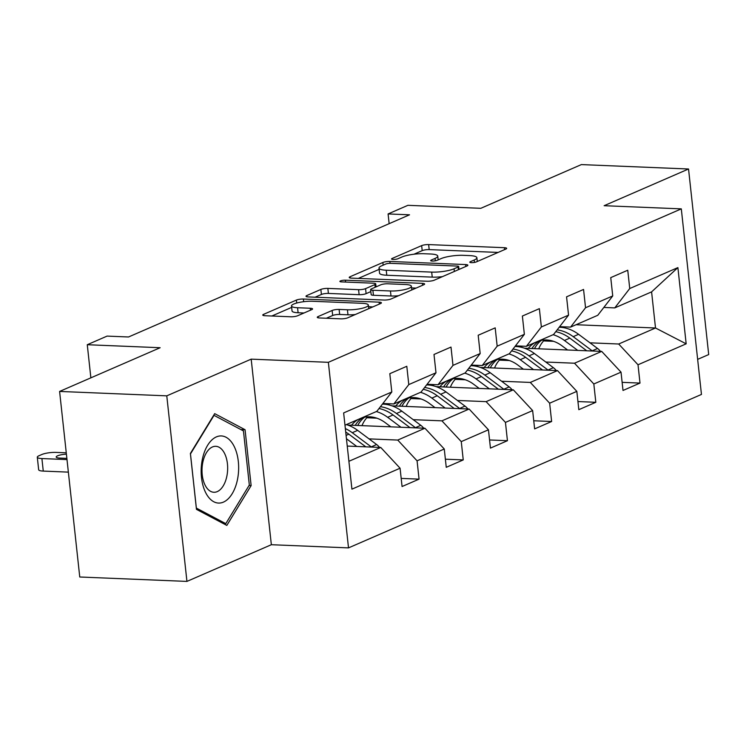 <?xml version="1.0" encoding="UTF-8"?>
<svg xmlns="http://www.w3.org/2000/svg" width="746" height="746" viewBox="0 0 746 746"><rect width="100%" height="100%" fill="white"/><g stroke="black" fill="none" stroke-linecap="round" stroke-linejoin="round"><path stroke-width="1.12" d="M471.388 262.648A3.553 0.765 -6.2 0 0 476.274 261.93L505.816 249.08A5.073 1.1 -6.2 0 0 506.655 248.362A5.073 1.1 -6.2 0 0 504.389 247.7L428.642 244.585A5.073 1.1 -6.2 0 0 421.658 245.62L392.116 258.47A3.553 0.765 -6.2 0 0 391.529 258.974A3.553 0.765 -6.2 0 0 393.114 259.431A3.553 0.765 -6.2 0 0 398.01 258.713L401.833 257.044A16.235 3.516 -6.2 0 1 424.194 253.733L430.507 253.994A16.235 3.516 -6.2 0 1 437.743 256.111A16.235 3.516 -6.2 0 1 435.077 258.414L431.253 260.074A3.553 0.765 -6.2 0 0 430.666 260.578A3.553 0.765 -6.2 0 0 432.251 261.044A3.553 0.765 -6.2 0 0 437.137 260.317L440.961 258.657A16.235 3.516 -6.2 0 1 463.331 255.337L469.644 255.598A16.235 3.516 -6.2 0 1 476.88 257.715A16.235 3.516 -6.2 0 1 474.214 260.018L470.39 261.687A3.553 0.765 -6.2 0 0 469.803 262.191A3.553 0.765 -6.2 0 0 471.388 262.648M318.085 316.584A5.073 1.1 -6.2 0 0 317.255 317.302A5.073 1.1 -6.2 0 0 319.512 317.964L340.763 318.84A5.073 1.1 -6.2 0 0 347.757 317.805L380.563 303.538A5.073 1.1 -6.2 0 0 381.402 302.82A5.073 1.1 -6.2 0 0 379.136 302.158L303.389 299.043A5.073 1.1 -6.2 0 0 296.395 300.079L263.59 314.346A5.073 1.1 -6.2 0 0 262.76 315.064A5.073 1.1 -6.2 0 0 265.017 315.726L290.688 316.78A5.073 1.1 -6.2 0 0 297.673 315.745L311.716 309.637A5.073 1.1 -6.2 0 0 312.555 308.919A5.073 1.1 -6.2 0 0 310.289 308.257L297.561 307.734A13.568 2.937 -6.2 0 1 291.509 305.963A13.568 2.937 -6.2 0 1 298.465 302.596A13.568 2.937 -6.2 0 1 312.434 301.272L362.304 303.314A13.568 2.937 -6.2 0 1 368.356 305.086A13.568 2.937 -6.2 0 1 361.4 308.462A13.568 2.937 -6.2 0 1 347.431 309.786L339.113 309.441A5.073 1.1 -6.2 0 0 332.129 310.476L318.085 316.584L318.225 317.833M697.65 359.367L708.7 354.564L688.539 168.997L581.358 164.596L480.806 208.311L407.922 205.318L388.088 213.934L409.526 214.811L128.536 336.978L107.098 336.101L87.273 344.717L90.863 377.84M166.778 395.846L186.938 581.404L271.348 544.711L251.188 359.143L166.778 395.846L59.596 391.436L160.148 347.72L87.273 344.717M251.188 359.143L328.361 362.314L681.303 208.871L701.454 394.438L348.513 547.881L328.361 362.314M688.539 168.997L604.129 205.7L681.303 208.871M427.234 281.242A5.073 1.1 -6.2 0 0 434.228 280.207L467.033 265.949A5.073 1.1 -6.2 0 0 467.863 265.222A5.073 1.1 -6.2 0 0 465.607 264.569L389.86 261.445A5.073 1.1 -6.2 0 0 382.866 262.489L350.06 276.747A5.073 1.1 -6.2 0 0 349.231 277.465A5.073 1.1 -6.2 0 0 351.487 278.127L427.234 281.242M423.803 284.739L390.988 299.006A5.073 1.1 -6.2 0 1 384.004 300.041L308.257 296.927A5.073 1.1 -6.2 0 1 305.991 296.265A5.073 1.1 -6.2 0 1 306.83 295.547L320.864 289.439A5.073 1.1 -6.2 0 1 327.858 288.404L358.574 289.672A5.073 1.1 -6.2 0 0 365.568 288.637L374.874 284.58A5.073 1.1 -6.2 0 0 375.714 283.862A5.073 1.1 -6.2 0 0 373.448 283.2L341.472 281.885A3.553 0.765 -6.2 0 1 339.887 281.428A3.553 0.765 -6.2 0 1 341.705 280.543A3.553 0.765 -6.2 0 1 345.361 280.198L422.367 283.359A5.073 1.1 -6.2 0 1 424.633 284.021A5.073 1.1 -6.2 0 1 423.803 284.739M186.938 581.404L79.757 577.003L59.596 391.436M401.189 478.4L419.065 479.137L417.07 460.823L444.271 449.008L446.257 467.313L463.247 459.918L461.261 441.613L488.453 429.789L490.448 448.104L507.439 440.709L505.452 422.404L532.644 410.58L534.63 428.885L551.63 421.499L549.643 403.194L576.835 391.37L578.821 409.675L595.821 402.29L593.825 383.985L621.026 372.161L623.013 390.466L640.003 383.08L638.017 364.766L686.171 343.831L677.89 267.6L651.594 291.882L614.769 307.893L603.831 307.445M419.065 479.137L402.066 486.523L400.08 468.218L351.925 489.152L343.645 412.92L391.799 391.986L389.813 373.681L406.803 366.286L408.789 384.591L435.99 372.776L433.995 354.471L450.994 347.077L452.981 365.381L480.172 353.557L478.186 335.252L495.185 327.867L497.172 346.172L524.363 334.348L522.377 316.043L539.367 308.657L541.363 326.962L568.555 315.138L566.559 296.833L583.558 289.448L585.545 307.753L612.736 295.929L610.75 277.624L627.75 270.229L629.736 288.534L677.89 267.6M347.804 425.071L424.94 428.241L397.749 440.065L369.046 438.881M382.894 403.502L393.823 403.95L421.014 392.126L435.99 372.776M397.749 440.065L417.07 460.823M424.94 428.241L444.271 449.008M408.789 384.591L393.823 403.95M391.995 405.852L469.131 409.032L441.93 420.847L413.237 419.672M376.842 418.17L366.818 417.76M427.076 384.293L438.014 384.74L465.206 372.916L480.172 353.557M441.93 420.847L461.261 441.613M469.131 409.032L488.453 429.789M452.981 365.381L438.014 384.74M436.177 386.642L513.313 389.813L486.122 401.637L457.429 400.462M421.033 398.961L411.009 398.55M471.267 365.083L482.205 365.531L509.397 353.707L524.363 334.348M486.122 401.637L505.452 422.404M513.313 389.813L532.644 410.58M497.172 346.172L482.205 365.531M480.368 367.433L557.504 370.603L530.313 382.428L501.61 381.243M465.224 379.751L455.2 379.341M515.458 345.864L526.387 346.321L553.579 334.497L568.555 315.138M530.313 382.428L549.643 403.194M557.504 370.603L576.835 391.37M541.363 326.962L526.387 346.321M524.559 348.223L601.696 351.394L574.504 363.218L545.802 362.034M509.406 360.542L499.382 360.122M559.649 326.655L570.578 327.102L597.77 315.288L612.736 295.929M574.504 363.218L593.825 383.985M601.696 351.394L621.026 372.161M585.545 307.753L570.578 327.102M576.052 324.724L655.51 327.998L618.686 344.009L589.993 342.824M553.597 341.323L543.573 340.913M618.686 344.009L638.017 364.766M651.594 291.882L655.51 327.998L686.171 343.831M629.736 288.534L614.769 307.893M271.348 544.711L348.513 547.881M388.088 213.934L389.151 223.679M348.895 461.298L380.749 447.451L347.244 446.071M391.799 391.986L376.823 411.344L344.978 425.192M380.749 447.451L400.08 468.218M622.127 382.344L640.003 383.08M577.936 401.553L595.821 402.29M533.754 420.763L551.63 421.499M489.562 439.972L507.439 440.709M445.371 459.191L463.247 459.918M196.459 509.359L226.831 525.417L251.132 485.599L245.061 429.715L214.689 413.648L190.389 453.475L196.459 509.359M240.846 429.537L245.061 429.715M249.052 485.506L251.132 485.599M498.104 252.437L429.192 249.602A5.073 1.1 -6.2 0 0 422.199 250.637L413.965 254.218M379.136 269.362L358.313 278.407M458.081 267.031A3.553 0.765 -6.2 0 0 458.669 266.527A3.553 0.765 -6.2 0 0 457.084 266.07L390.596 263.329A3.553 0.765 -6.2 0 0 385.701 264.056L381.672 265.809A16.235 3.516 -6.2 0 0 379.005 268.112A16.235 3.516 -6.2 0 0 386.241 270.229L431.692 272.103A16.235 3.516 -6.2 0 0 454.053 268.784L458.081 267.031L458.37 269.707M379.005 268.112L379.546 273.129A16.235 3.516 -6.2 0 0 386.782 275.246L386.241 270.229M442.453 276.635A16.235 3.516 -6.2 0 1 432.232 277.12L386.782 275.246M315.082 297.206L321.414 294.456L320.864 289.439M370.837 291.593L366.109 293.644A5.073 1.1 -6.2 0 1 359.124 294.689L328.399 293.42A5.073 1.1 -6.2 0 0 321.414 294.456M375.993 286.445L376.954 286.483M411.559 287.909L416.091 288.096M390.456 290.977A13.568 2.937 -6.2 0 0 404.416 289.653A13.568 2.937 -6.2 0 0 411.382 286.277A13.568 2.937 -6.2 0 0 405.33 284.515L387.761 283.788A5.073 1.1 -6.2 0 0 380.768 284.823L371.452 288.879A5.073 1.1 -6.2 0 0 370.622 289.597A5.073 1.1 -6.2 0 0 372.879 290.259L390.456 290.977L390.997 295.994A13.568 2.937 -6.2 0 0 398.606 295.696M370.622 289.597L371.163 294.614A5.073 1.1 -6.2 0 0 373.429 295.276L372.879 290.259M390.997 295.994L373.429 295.276M355.273 314.532A13.568 2.937 -6.2 0 1 347.972 314.803L339.663 314.458A5.073 1.1 -6.2 0 0 332.669 315.493L326.347 318.244M291.509 305.963L292.05 310.979A13.568 2.937 -6.2 0 0 298.102 312.751L297.561 307.734M304.004 312.994L298.102 312.751M291.667 307.389L271.842 316.006M372.851 306.895L368.533 306.718M600.465 351.338A13.689 10.976 -113.5 0 0 597.565 348.475L578.588 334.311A39.529 31.686 -113.5 0 0 559.174 327.261M544.487 339.962A32.815 26.306 -113.5 0 0 538.752 348.802M577.74 350.406L564.424 340.465A39.529 31.686 -113.5 0 0 553.122 334.693M522.097 346.144A39.529 31.686 -113.5 0 0 521.407 347.291M567.575 349.986L561.952 345.79A32.815 26.306 -113.5 0 0 538.267 341.155M535.451 342.377A32.815 26.306 -113.5 0 0 528.317 348.373M592.436 351.012A13.689 10.976 -113.5 0 0 592.184 350.816L573.198 336.651A39.529 31.686 -113.5 0 0 557.169 329.853M534.5 348.634A32.815 26.306 66.5 0 1 541.437 340.307M555.77 331.672A39.529 31.686 66.5 0 1 569.804 338.125L586.757 350.779M539.61 340.736A32.815 26.306 -113.5 0 0 531.982 348.522M223.446 502.105A33.589 18.715 92.4 0 0 238.319 461.494A33.589 18.715 92.4 0 0 216.359 436.904A33.589 18.715 92.4 0 0 201.495 477.505A33.589 18.715 92.4 0 0 223.446 502.105M217.254 491.614A22.995 12.813 92.4 0 0 227.642 466.791A22.995 12.813 92.4 0 0 215.771 446.313A22.995 12.813 92.4 0 0 212.405 446.975A22.995 12.813 92.4 0 0 202.017 471.789A22.995 12.813 92.4 0 0 213.888 492.267A22.995 12.813 92.4 0 0 217.254 491.614M190.472 453.941L214.018 415.354L243.448 430.918L249.332 485.059L225.786 523.645L196.357 508.091L190.472 453.941M223.287 523.543L225.786 523.645M556.283 370.557A13.689 10.976 -113.5 0 0 553.373 367.685L534.397 353.52A39.529 31.686 -113.5 0 0 514.992 346.47M500.305 359.171A32.815 26.306 -113.5 0 0 494.561 368.02M533.549 369.615L520.232 359.675A39.529 31.686 -113.5 0 0 508.931 353.902M477.906 365.353A39.529 31.686 -113.5 0 0 477.216 366.5M523.394 369.205L517.771 365.008A32.815 26.306 -113.5 0 0 494.076 360.365M491.26 361.586A32.815 26.306 -113.5 0 0 484.126 367.582M548.254 370.221A13.689 10.976 -113.5 0 0 547.993 370.025L529.017 355.861A39.529 31.686 -113.5 0 0 512.987 349.063M490.308 367.843A32.815 26.306 66.5 0 1 497.256 359.516M511.579 350.881A39.529 31.686 66.5 0 1 525.613 357.334L542.566 369.988M495.419 359.945A32.815 26.306 -113.5 0 0 487.791 367.741M512.092 389.766A13.689 10.976 -113.5 0 0 509.182 386.894L490.206 372.73A39.529 31.686 -113.5 0 0 470.801 365.68M456.114 378.381A32.815 26.306 -113.5 0 0 450.379 387.23M489.367 388.834L476.041 378.893A39.529 31.686 -113.5 0 0 464.749 373.121M433.715 384.563A39.529 31.686 -113.5 0 0 433.034 385.719M479.202 388.414L473.579 384.218A32.815 26.306 -113.5 0 0 449.885 379.574M447.068 380.805A32.815 26.306 -113.5 0 0 439.935 386.801M504.063 389.44A13.689 10.976 -113.5 0 0 503.802 389.235L484.825 375.07A39.529 31.686 -113.5 0 0 468.796 368.272M446.127 387.053A32.815 26.306 66.5 0 1 453.064 378.735M467.388 370.091A39.529 31.686 66.5 0 1 481.422 376.553L498.375 389.198M451.227 379.155A32.815 26.306 -113.5 0 0 443.6 386.95M467.901 408.976A13.689 10.976 -113.5 0 0 465 406.104L446.015 391.939A39.529 31.686 -113.5 0 0 426.609 384.899M411.923 397.599A32.815 26.306 -113.5 0 0 406.188 406.439M445.175 408.043L431.859 398.103A39.529 31.686 -113.5 0 0 420.558 392.331M389.524 403.772A39.529 31.686 -113.5 0 0 388.843 404.929M435.011 407.624L429.388 403.427A32.815 26.306 -113.5 0 0 405.693 398.793M402.877 400.015A32.815 26.306 -113.5 0 0 395.744 406.01M459.872 408.649A13.689 10.976 -113.5 0 0 459.611 408.444L440.634 394.28A39.529 31.686 -113.5 0 0 424.605 387.491M401.935 406.262A32.815 26.306 66.5 0 1 408.873 397.944M423.206 389.3A39.529 31.686 66.5 0 1 437.24 395.762L454.183 408.416M407.036 398.364A32.815 26.306 -113.5 0 0 399.418 406.16M423.709 428.185A13.689 10.976 -113.5 0 0 420.809 425.323L401.833 411.158A39.529 31.686 -113.5 0 0 382.418 404.108M367.741 416.809A32.815 26.306 -113.5 0 0 361.996 425.649M400.984 427.253L387.668 417.312A39.529 31.686 -113.5 0 0 376.366 411.54M390.829 426.833L385.197 422.637A32.815 26.306 -113.5 0 0 361.512 418.002M358.695 419.224A32.815 26.306 -113.5 0 0 351.562 425.22M415.69 427.859A13.689 10.976 -113.5 0 0 415.429 427.663L396.443 413.498A39.529 31.686 -113.5 0 0 380.413 406.701M357.744 425.472A32.815 26.306 66.5 0 1 364.691 417.154M379.015 408.51A39.529 31.686 66.5 0 1 393.049 414.972L410.002 427.626M362.854 417.583A32.815 26.306 -113.5 0 0 355.227 425.369M379.527 447.404A13.689 10.976 -113.5 0 0 376.618 444.532L357.642 430.367A39.529 31.686 -113.5 0 0 346.34 424.595M67 459.583L41.907 458.557A10.332 2.238 -6.2 0 1 37.3 457.205A10.332 2.238 -6.2 0 1 38.997 455.741L41.832 454.51A10.332 2.238 -6.2 0 1 56.071 452.402L66.263 452.813M356.793 446.462L346.452 438.741M68.362 472.125L43.268 471.09A10.332 2.238 173.8 0 1 38.661 469.747L37.3 457.205M371.499 447.068A13.689 10.976 -113.5 0 0 371.238 446.873L352.261 432.708A39.529 31.686 -113.5 0 0 345.342 428.586M345.724 432.065A39.529 31.686 66.5 0 1 348.858 434.181L365.81 446.835M66.413 454.155A8.271 1.79 -6.2 0 0 56.202 457A8.271 1.79 -6.2 0 0 59.894 458.081L66.87 458.37M474.475 262.424L474.214 260.018M431.347 260.951L431.253 260.074M435.338 260.811L435.077 258.414M392.209 259.338L392.116 258.47M422.199 250.637L421.658 245.62M429.192 249.602L428.642 244.585M504.604 249.612L504.389 247.7M470.484 262.555L470.39 261.687M350.2 277.997L350.06 276.747M383.164 265.166L382.866 262.489M390.065 263.319L389.86 261.445M465.812 266.481L465.607 264.569M432.232 277.12L431.692 272.103M454.342 271.46L454.053 268.784M306.96 296.796L306.83 295.547M328.399 293.42L327.858 288.404M359.124 294.689L358.574 289.672M366.109 293.644L365.568 288.637M375.173 287.257L374.874 284.58M345.566 282.053L345.361 280.198M422.581 285.27L422.367 283.359M332.669 315.493L332.129 310.476M339.663 314.458L339.113 309.441M347.972 314.803L347.431 309.786M310.495 310.168L310.289 308.257M263.73 315.586L263.59 314.346M296.721 303.025L296.395 300.079M303.678 301.701L303.389 299.043M379.341 304.07L379.136 302.158M573.198 336.651L578.588 334.311M564.424 340.465L569.804 338.125M592.184 350.816L597.565 348.475M529.017 355.861L534.397 353.52M520.232 359.675L525.613 357.334M547.993 370.025L553.373 367.685M484.825 375.07L490.206 372.73M476.041 378.893L481.422 376.553M503.802 389.235L509.182 386.894M440.634 394.28L446.015 391.939M431.859 398.103L437.24 395.762M459.611 408.444L465 406.104M396.443 413.498L401.833 411.158M387.668 417.312L393.049 414.972M415.429 427.663L420.809 425.323M41.907 458.557L43.268 471.09M352.261 432.708L357.642 430.367M346.088 435.394L348.858 434.181M371.238 446.873L376.618 444.532M477.291 261.492L476.88 257.715M438.154 259.878L437.743 256.111M458.986 269.446L458.669 266.527M376.04 286.884L375.714 283.862M411.783 289.97L411.382 286.277M368.748 308.676L368.356 305.086"/></g></svg>
